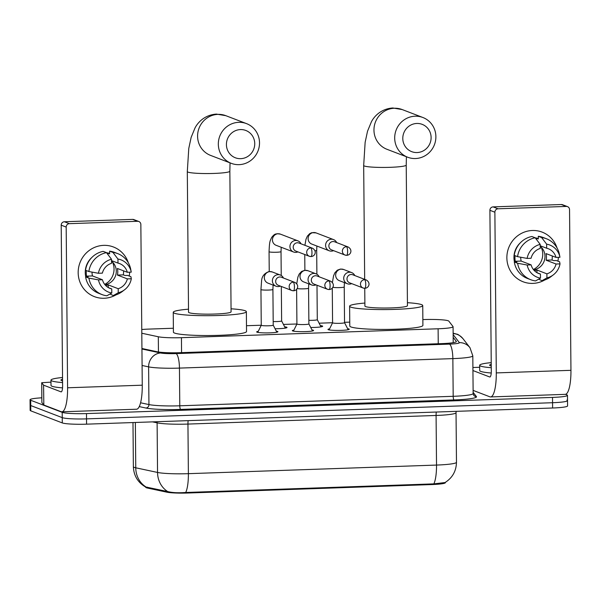 <?xml version="1.0" encoding="UTF-8"?>
<svg xmlns="http://www.w3.org/2000/svg" width="601" height="601" viewBox="0 0 601 601"><rect width="100%" height="100%" fill="white"/><g stroke="black" fill="none" stroke-linecap="round" stroke-linejoin="round"><path stroke-width="0.9" d="M276.325 331.174A10.638 1.074 179.5 0 1 277.594 331.467A10.638 1.074 179.5 0 1 277.932 331.729A10.638 1.074 179.5 0 1 268.639 332.879A10.638 1.074 179.5 0 1 256.995 332.18A10.638 1.074 179.5 0 1 256.657 331.917A10.638 1.074 179.5 0 1 258.257 331.331M311.987 329.941A10.638 1.074 179.5 0 1 313.256 330.227A10.638 1.074 179.5 0 1 313.594 330.49A10.638 1.074 179.5 0 1 304.301 331.639A10.638 1.074 179.5 0 1 292.657 330.941A10.638 1.074 179.5 0 1 292.319 330.678A10.638 1.074 179.5 0 1 293.919 330.099M347.641 328.702A10.638 1.074 179.5 0 1 348.918 328.987A10.638 1.074 179.5 0 1 349.249 329.258A10.638 1.074 179.5 0 1 339.956 330.4A10.638 1.074 179.5 0 1 328.319 329.709A10.638 1.074 179.5 0 1 327.981 329.438A10.638 1.074 179.5 0 1 329.581 328.86M284.664 326.816A11.314 1.142 179.5 0 1 286.662 327.207A11.314 1.142 179.5 0 1 287.015 327.492A11.314 1.142 179.5 0 1 275.07 328.739M320.325 325.577A11.314 1.142 179.5 0 1 322.324 325.975A11.314 1.142 179.5 0 1 322.677 326.253A11.314 1.142 179.5 0 1 310.732 327.5M141.798 333.232L158.311 336.763A19.946 2.013 -0.5 0 0 181.442 337.679L438.114 328.777A19.946 2.013 -0.5 0 0 453.079 326.696A19.946 2.013 -0.5 0 0 453.019 326.538L448.827 321.137A19.946 2.013 -0.5 0 0 448.256 320.791A19.946 2.013 -0.5 0 0 423.968 319.552L422.856 319.589M145.743 486.953L145.75 487.283A17.947 1.811 -0.5 0 0 147.358 488.02L166.913 492.196A17.947 1.811 -0.5 0 0 187.73 493.023L431.894 484.556A17.947 1.811 -0.5 0 0 445.356 482.678L445.356 482.363M173.388 328.244L149.138 329.085A19.946 2.013 -0.5 0 0 141.768 329.521M349.759 322.128L344.538 322.309M332.578 322.722L319.101 323.188M312.512 330.971L308.884 323.901A5.98 0.601 -0.5 0 0 308.876 323.886A5.98 0.601 -0.5 0 1 303.655 324.563A5.98 0.601 -0.5 0 1 297.104 324.172A5.98 0.601 -0.5 0 1 296.917 324.022A5.98 0.601 -0.5 0 1 296.924 323.992L283.439 324.427M276.858 332.21L273.222 325.141A5.98 0.601 -0.5 0 0 273.215 325.126A5.98 0.601 -0.5 0 1 267.993 325.802A5.98 0.601 -0.5 0 1 261.443 325.411A5.98 0.601 -0.5 0 1 261.255 325.261A5.98 0.601 -0.5 0 1 261.262 325.231L246.485 325.712M145.998 486.953A23.266 21.08 -77.9 0 1 135.751 467.796A26.587 2.689 -0.5 0 1 134.211 467.368A26.587 2.689 -0.5 0 1 133.369 466.707C133.768 475.639 137.794 482.385 145.442 486.923L167.679 491.543C172.029 492.715 178.046 493.03 185.717 492.482L433.854 483.873L445.033 482.55C452.433 477.855 456.242 471.101 456.475 462.289L456.039 412.692A26.587 2.689 179.5 0 1 436.086 415.464L187.948 424.073A26.587 2.689 179.5 0 1 157.109 422.849L152.556 421.879M565.488 394.324L566.848 394.842A19.946 2.013 179.5 0 1 567.479 395.338A19.946 2.013 179.5 0 1 552.514 397.419L86.484 413.586A19.946 2.013 179.5 0 1 62.196 412.346L30.681 400.258L30.726 405.547A19.946 2.013 179.5 0 1 30.095 405.051A19.946 2.013 179.5 0 0 30.726 405.547L62.241 417.635L30.726 405.547L30.771 410.836A19.946 2.013 179.5 0 1 30.14 410.34L30.05 399.763A19.946 2.013 179.5 0 1 41.837 397.817M86.484 413.586L86.529 418.874A19.946 2.013 179.5 0 1 62.241 417.635A19.946 2.013 179.5 0 0 86.529 418.874L552.559 402.715L86.529 418.874L86.574 424.163A19.946 2.013 179.5 0 1 62.286 422.924L30.771 410.836M566.893 400.131A19.946 2.013 179.5 0 1 567.524 400.627A19.946 2.013 179.5 0 1 552.559 402.715A19.946 2.013 179.5 0 0 567.524 400.627L567.569 405.923A19.946 2.013 179.5 0 1 552.604 408.004L86.574 424.163M30.681 400.258A19.946 2.013 179.5 0 1 30.05 399.763M141.934 348.497L157.244 351.765A19.946 2.013 -0.5 0 0 180.375 352.682L441.419 343.629A19.946 2.013 -0.5 0 0 456.384 341.548A19.946 2.013 -0.5 0 0 456.324 341.391L453.169 337.326M491.28 367.722A33.235 3.358 179.5 0 1 480.71 366.099A33.235 3.358 179.5 0 1 479.658 365.273A33.235 3.358 179.5 0 1 491.235 362.628M491.242 373.011A33.235 3.358 179.5 0 1 480.755 371.395A33.235 3.358 179.5 0 1 479.703 370.569L479.658 365.273M491.265 366.039A23.266 2.351 179.5 0 1 490.363 365.769A23.266 2.351 179.5 0 1 489.747 365.431A23.266 2.351 179.5 0 1 491.25 364.311M532.381 230.491A26.587 25.625 -69 0 1 557.044 247.958A26.587 25.625 -69 0 0 542.14 232.121L542.14 232.121A26.587 25.625 -69 0 0 532.381 230.491A26.587 25.625 -69 0 0 506.868 257.837A26.587 25.625 -69 0 0 532.847 283.394A26.587 25.625 -69 0 1 523.095 281.771A26.587 25.625 -69 0 1 507.304 252.72A26.587 25.625 -69 0 1 532.381 230.491M558.344 257.326A26.587 25.625 -69 0 1 557.923 261.165A26.587 25.625 -69 0 0 558.344 257.326M544.769 279.961A26.587 25.625 -69 0 1 532.847 283.394A26.587 25.625 -69 0 0 544.769 279.961M472.912 367.504L479.673 367.271M473.115 390.387L489.875 396.818A26.587 6.581 -92 0 0 490.566 396.938A26.587 6.581 -92 0 0 496.283 372.913L494.878 212.213L489.905 210.305L491.302 371.005A6.649 1.645 88 0 1 489.875 377.007A6.649 1.645 88 0 1 489.702 376.977L472.942 370.547M490.566 396.938L565.233 394.354A26.587 6.581 -92 0 0 570.95 370.321L569.545 209.621A3.321 3.2 111 0 0 566.3 206.428L561.326 204.52A3.321 3.2 -69 0 1 562.544 204.723L567.517 206.631M489.905 210.305A3.321 3.2 -69 0 1 493.09 206.887L498.071 208.795L566.3 206.428M498.071 208.795A3.321 3.2 111 0 0 494.878 212.213M493.09 206.887L561.326 204.52M541.125 247.071A16.618 16.017 -69 0 1 533.38 269.503M540.209 245.749L546.67 248.228A13.297 12.809 -69 0 1 548.322 248.731A13.297 12.809 -69 0 1 556 257.401L546.046 253.584A13.297 12.809 111 0 1 546.106 260.203L556.06 264.019A13.297 12.809 -69 0 1 546.895 273.838L536.941 270.022A13.297 12.809 111 0 1 534.259 270.525M540.216 246.26A13.297 12.809 -69 0 1 544.491 260.098A13.297 12.809 -69 0 1 533.658 269.849M514.486 261.991A19.277 18.578 -69 0 1 520.421 242.736M515.057 255.695A19.277 18.578 -69 0 0 515.252 261.27L516.913 261.908L514.298 261.998L517.619 263.268L527.167 265.018L531.126 264.883L521.172 261.067A13.297 12.809 111 0 1 520.744 257.243M538.676 279.157L541.997 280.697L546.933 277.902L546.895 273.838M556.06 264.019L560.019 263.884L559.614 261.811L556.293 260.541L553.686 260.631L552.026 259.993A19.277 18.578 -69 0 0 552.259 255.973M537.234 272.824L540.457 274.064L540.494 278.128L535.559 280.915A21.936 21.14 -69 0 1 530.728 279.713L527.415 278.443A21.936 21.14 -69 0 1 514.298 261.998M514.246 255.387A21.936 21.14 -69 0 1 531.862 236.501L535.183 237.778L540.194 244.382L540.231 248.446A13.297 12.809 -69 0 0 531.066 258.272L527.115 258.407L517.559 256.657L514.246 255.387M560.019 263.884A17.286 16.655 -69 0 1 553.303 274.882L550.944 276.678A21.936 21.14 -69 0 1 541.997 280.697M530.728 279.713A21.936 21.14 -69 0 1 517.619 263.268M517.559 256.657A21.936 21.14 -69 0 1 535.183 237.778M553.303 274.882A17.286 16.655 -69 0 1 546.933 277.902M540.494 278.128A17.286 16.655 -69 0 1 527.167 265.018M527.115 258.407A17.286 16.655 -69 0 1 540.194 244.382M540.457 274.064A13.297 12.809 -69 0 1 538.804 273.56A13.297 12.809 -69 0 1 531.126 264.883M535.266 237.891A19.277 18.578 -69 0 1 538.316 238.537M535.499 238.191A19.277 18.578 -69 0 1 536.663 238.327L538.323 238.958L538.301 236.276A21.936 21.14 -69 0 1 543.124 237.478L546.444 238.755A21.936 21.14 -69 0 1 559.441 254.531L559.959 257.266L556 257.401M546.67 248.228L546.632 244.156L541.614 237.553L538.301 236.276M541.614 237.553A21.936 21.14 -69 0 1 546.444 238.755M546.632 244.156A17.286 16.655 -69 0 1 559.959 257.266M536.678 239.739L536.663 238.327M546.106 260.203L552.026 259.993M536.963 272.674L536.941 270.022M515.252 261.27L521.172 261.067M62.579 382.589A33.235 3.358 179.5 0 1 52.017 380.974A33.235 3.358 179.5 0 1 50.965 380.148A33.235 3.358 179.5 0 1 62.534 377.496M62.549 387.878A33.235 3.358 179.5 0 1 52.062 386.263A33.235 3.358 179.5 0 1 51.01 385.436L50.965 380.148M62.564 380.906A23.266 2.351 179.5 0 1 61.67 380.636A23.266 2.351 179.5 0 1 61.054 380.298A23.266 2.351 179.5 0 1 62.549 379.178M416.824 123.46A14.627 14.093 111 0 0 402.79 138.5A14.627 14.093 111 0 0 417.079 152.556A14.627 14.093 111 0 0 431.112 137.516A14.627 14.093 111 0 0 416.824 123.46M415.471 158.536A21.275 20.502 -69 0 1 407.673 157.229A21.275 20.502 -69 0 1 395.045 133.993A21.275 20.502 -69 0 1 415.103 116.211A21.275 20.502 -69 0 1 422.909 117.511A21.275 20.502 -69 0 1 435.537 140.747A21.275 20.502 -69 0 1 415.471 158.536M364.747 288.3L364.905 306.059A21.275 2.149 -0.5 0 0 365.581 306.593A21.275 2.149 -0.5 0 0 388.862 307.982A21.275 2.149 -0.5 0 0 407.448 305.691L406.223 165.095A21.275 2.149 -0.5 0 1 390.259 167.318A21.275 2.149 -0.5 0 1 364.349 165.996A21.275 2.149 -0.5 0 1 363.68 165.463L364.672 279.352M407.418 302.686A36.563 3.696 179.5 0 1 421.579 304.647A36.563 3.696 179.5 0 1 422.736 305.556A36.563 3.696 179.5 0 1 390.793 309.5A36.563 3.696 179.5 0 1 350.774 307.103A36.563 3.696 179.5 0 1 349.617 306.194A36.563 3.696 179.5 0 1 364.882 303.054M422.736 305.556L422.909 325.396A36.563 3.696 179.5 0 1 390.966 329.34A36.563 3.696 179.5 0 1 350.946 326.944A36.563 3.696 179.5 0 1 349.79 326.035L349.617 306.194M240.453 129.576A14.627 14.093 111 0 0 226.419 144.616A14.627 14.093 111 0 0 240.708 158.672A14.627 14.093 111 0 0 254.741 143.631A14.627 14.093 111 0 0 240.453 129.576M239.108 164.651A21.275 20.502 -69 0 1 231.302 163.352A21.275 20.502 -69 0 1 218.674 140.116A21.275 20.502 -69 0 1 238.732 122.326A21.275 20.502 -69 0 1 246.538 123.626A21.275 20.502 -69 0 1 259.166 146.862A21.275 20.502 -69 0 1 239.108 164.651M188.534 312.174A21.275 2.149 -0.5 0 0 189.21 312.708A21.275 2.149 -0.5 0 0 212.491 314.105A21.275 2.149 -0.5 0 0 231.077 311.806L229.852 171.21A21.275 2.149 -0.5 0 1 213.888 173.434A21.275 2.149 -0.5 0 1 187.978 172.111A21.275 2.149 -0.5 0 1 187.309 171.585L188.534 312.174M231.054 308.801A36.563 3.696 179.5 0 1 245.208 310.762A36.563 3.696 179.5 0 1 246.365 311.671A36.563 3.696 179.5 0 1 214.422 315.615A36.563 3.696 179.5 0 1 174.403 313.219A36.563 3.696 179.5 0 1 173.246 312.31A36.563 3.696 179.5 0 1 188.511 309.177M246.365 311.671L246.538 331.512A36.563 3.696 179.5 0 1 214.595 335.456A36.563 3.696 179.5 0 1 174.575 333.059A36.563 3.696 179.5 0 1 173.419 332.15L173.246 312.31M336.658 242.579A5.98 5.762 111 0 0 325.592 245.388A5.98 5.762 111 0 0 333.563 250.647M348.099 246.966L334.592 241.79A4.32 4.162 111 0 0 328.86 245.967A4.32 4.162 111 0 0 331.497 249.858L345.004 255.034A4.32 4.162 111 0 0 346.589 255.297A4.32 1.067 88 0 0 346.702 255.32A4.32 1.067 88 0 0 347.626 251.413A4.32 1.067 -92 0 0 346.514 246.703A4.32 4.162 111 0 0 345.004 255.034L346.702 255.32C350.616 255.222 353.11 249.881 348.099 246.966A4.32 4.162 111 0 0 346.514 246.703M308.846 320.31A5.98 0.601 -0.5 0 0 317.29 319.687A5.98 0.601 -0.5 0 0 317.283 319.657L320.994 326.869M300.996 243.818A5.98 5.762 111 0 0 289.937 246.62A5.98 5.762 111 0 0 297.901 251.887M312.437 248.205L298.93 243.022A4.32 4.162 111 0 0 293.205 247.206A4.32 4.162 111 0 0 295.842 251.09L309.342 256.274A4.32 4.162 111 0 0 310.927 256.537A4.32 1.067 88 0 0 311.04 256.552A4.32 1.067 88 0 0 311.964 252.653A4.32 1.067 -92 0 0 310.852 247.935A4.32 4.162 111 0 0 309.342 256.274L311.04 256.552C314.954 256.462 317.456 251.12 312.437 248.205A4.32 4.162 111 0 0 310.852 247.935M273.192 321.55A5.98 0.601 -0.5 0 0 281.629 320.926A5.98 0.601 -0.5 0 0 281.621 320.896M329.063 329.904L332.578 322.775A5.98 0.601 -0.5 0 0 332.578 322.79A5.98 0.601 -0.5 0 0 332.766 322.932A5.98 0.601 -0.5 0 0 339.317 323.33A5.98 0.601 -0.5 0 0 344.538 322.684A5.98 0.601 -0.5 0 0 344.531 322.654L348.174 329.739M354.778 275.558A5.98 5.762 111 0 0 343.719 278.361A5.98 5.762 111 0 0 351.69 283.627M366.219 279.946L352.719 274.762A4.32 4.162 111 0 0 346.987 278.947A4.32 4.162 111 0 0 349.624 282.831L363.124 288.014A4.32 4.162 111 0 0 364.709 288.277A4.32 1.067 88 0 0 364.822 288.292A4.32 1.067 88 0 0 365.754 284.393A4.32 1.067 -92 0 0 364.634 279.675A4.32 4.162 111 0 0 363.124 288.014L364.822 288.292C368.736 288.202 371.238 282.853 366.219 279.946A4.32 4.162 111 0 0 364.634 279.675M319.123 276.791A5.98 5.762 111 0 0 308.058 279.6A5.98 5.762 111 0 0 316.028 284.859M330.558 281.178L317.058 276.002A4.32 4.162 111 0 0 311.326 280.179A4.32 4.162 111 0 0 313.962 284.07L327.462 289.246A4.32 4.162 111 0 0 329.048 289.509A4.32 1.067 88 0 0 329.16 289.532A4.32 1.067 88 0 0 330.092 285.625A4.32 1.067 -92 0 0 328.972 280.915A4.32 4.162 111 0 0 327.462 289.246L329.16 289.532C333.082 289.434 335.576 284.093 330.558 281.178A4.32 4.162 111 0 0 328.972 280.915M283.462 278.03A5.98 5.762 111 0 0 272.396 280.84A5.98 5.762 111 0 0 280.366 286.099M294.896 282.417L281.396 277.234A4.32 4.162 111 0 0 275.664 281.418A4.32 4.162 111 0 0 278.301 285.302L291.801 290.486A4.32 4.162 111 0 0 293.386 290.749A4.32 1.067 88 0 0 293.498 290.771A4.32 1.067 88 0 0 294.43 286.865A4.32 1.067 -92 0 0 293.311 282.154A4.32 4.162 111 0 0 291.801 290.486L293.498 290.771C297.42 290.674 299.914 285.332 294.896 282.417A4.32 4.162 111 0 0 293.311 282.154M103.688 245.358A26.587 25.625 -69 0 1 128.351 262.825A26.587 25.625 -69 0 0 113.439 246.988L113.439 246.988A26.587 25.625 -69 0 0 103.688 245.358A26.587 25.625 -69 0 0 78.175 272.704A26.587 25.625 -69 0 0 104.153 298.261A26.587 25.625 -69 0 1 94.395 296.639A26.587 25.625 -69 0 1 78.611 267.595A26.587 25.625 -69 0 1 103.688 245.358M129.651 272.193A26.587 25.625 -69 0 1 129.23 276.032A26.587 25.625 -69 0 0 129.651 272.193M116.076 294.828A26.587 25.625 -69 0 1 104.153 298.261A26.587 25.625 -69 0 0 116.076 294.828M43.572 385.136L43.835 405.036L43.572 385.136L41.702 382.717L50.98 382.138M43.835 405.036L61.182 411.685A26.587 6.581 -92 0 0 61.873 411.805A26.587 6.581 -92 0 0 67.59 387.78L66.185 227.08L61.204 225.172L62.609 385.872A6.649 1.645 88 0 1 61.182 391.875A6.649 1.645 88 0 1 61.009 391.844L43.663 385.196M43.745 404.976L41.89 402.535M61.873 411.805L136.54 409.221A26.587 6.581 -92 0 0 142.257 385.188L140.852 224.489A3.321 3.2 111 0 0 137.606 221.296L132.626 219.388A3.321 3.2 -69 0 1 133.85 219.59L138.823 221.499M61.204 225.172A3.321 3.2 -69 0 1 64.397 221.754L69.37 223.662L137.606 221.296M69.37 223.662A3.321 3.2 111 0 0 66.185 227.08M64.397 221.754L132.626 219.388M112.432 261.938A16.618 16.017 -69 0 1 104.687 284.371M111.516 260.616L117.976 263.095A13.297 12.809 -69 0 1 119.629 263.599A13.297 12.809 -69 0 1 127.307 272.276L117.353 268.452A13.297 12.809 111 0 1 117.405 275.07L127.359 278.887A13.297 12.809 -69 0 1 118.194 288.705L108.248 284.889A13.297 12.809 111 0 1 105.558 285.392M111.516 261.127A13.297 12.809 -69 0 1 115.798 274.965A13.297 12.809 -69 0 1 104.965 284.716M85.793 276.858A19.277 18.578 -69 0 1 91.72 257.604M86.356 270.563A19.277 18.578 -69 0 0 86.559 276.137L88.212 276.776L85.605 276.866L88.925 278.135L98.474 279.886L102.433 279.75L92.479 275.934A13.297 12.809 111 0 1 92.043 272.11M109.975 294.024L113.296 295.564L118.232 292.77L118.194 288.705M127.359 278.887L131.319 278.751L130.913 276.678L127.6 275.408L124.993 275.498L123.333 274.86A19.277 18.578 -69 0 0 123.566 270.841M108.541 287.691L111.763 288.931L111.794 292.995L106.858 295.782A21.936 21.14 -69 0 1 102.035 294.588L98.714 293.311A21.936 21.14 -69 0 1 85.605 276.866M85.545 270.255A21.936 21.14 -69 0 1 103.169 251.368L106.482 252.645L111.501 259.249L111.538 263.313A13.297 12.809 -69 0 0 102.373 273.139L98.414 273.275L88.865 271.524L85.545 270.255M131.319 278.751A17.286 16.655 -69 0 1 124.602 289.75L122.251 291.545A21.936 21.14 -69 0 1 113.296 295.564M102.035 294.588A21.936 21.14 -69 0 1 88.925 278.135M88.865 271.524A21.936 21.14 -69 0 1 106.482 252.645M124.602 289.75A17.286 16.655 -69 0 1 118.232 292.77M111.794 292.995A17.286 16.655 -69 0 1 98.474 279.886M98.414 273.275A17.286 16.655 -69 0 1 111.501 259.249M111.763 288.931A13.297 12.809 -69 0 1 110.103 288.427A13.297 12.809 -69 0 1 102.433 279.75M106.572 252.758A19.277 18.578 -69 0 1 109.622 253.404M106.805 253.059A19.277 18.578 -69 0 1 107.97 253.194L109.63 253.825L109.607 251.15A21.936 21.14 -69 0 1 114.43 252.345L117.743 253.622A21.936 21.14 -69 0 1 130.74 269.398L131.258 272.133L127.307 272.276M117.976 263.095L117.939 259.023L112.92 252.42L109.607 251.15M112.92 252.42A21.936 21.14 -69 0 1 117.743 253.622M117.939 259.023A17.286 16.655 -69 0 1 131.258 272.133M107.977 254.614L107.97 253.194M117.405 275.07L123.333 274.86M108.27 287.541L108.248 284.889M86.559 276.137L92.479 275.934M431.894 484.556L431.886 483.903M187.73 493.023L187.722 492.369M166.913 492.196L166.905 491.325M147.358 488.02L147.35 487.141M438.242 343.742L438.114 328.777M181.57 352.644L181.442 337.679M158.446 351.983L158.311 336.763M185.717 492.482A23.266 5.755 -92 0 0 188.383 473.671L436.521 465.069A23.266 5.755 88 0 1 433.854 483.873M167.679 491.543A23.266 21.08 -77.9 0 1 157.545 472.446A26.587 2.689 -0.5 0 0 188.383 473.671L187.948 424.073A6.649 1.645 88 0 1 188.173 420.64M436.311 412.038A6.649 1.645 88 0 0 436.086 415.464L436.521 465.069A26.587 2.689 -0.5 0 0 456.475 462.289M135.36 422.473L135.751 467.796L157.545 472.446L157.109 422.849A6.649 6.025 102.1 0 0 157.011 421.722M552.604 408.004L552.514 397.419M62.286 422.924L62.196 412.346M473.13 392.355L476.405 396.577A29.915 3.02 179.5 0 1 454.04 399.935L180.638 409.416A29.915 3.02 179.5 0 1 145.945 408.041L139.244 406.607M473.137 393.535L472.807 355.837A26.587 2.689 179.5 0 1 452.853 358.617L453.184 396.307A26.587 2.689 -0.5 0 0 473.137 393.535L473.746 395.308A3.321 3.298 142.2 0 0 476.405 396.577M141.941 349.001L160.602 352.99A13.297 1.345 -0.5 0 0 176.018 353.598L449.42 344.118A13.297 3.29 88 0 1 452.853 358.617L179.451 368.097A26.587 2.689 179.5 0 1 148.612 366.873L148.943 404.571A26.587 2.689 -0.5 0 0 179.782 405.795L453.184 396.307A3.321 0.819 -92 0 0 454.04 399.935M160.602 352.99A13.297 12.043 -77.9 0 0 148.612 366.873L142.084 365.476M140.574 402.783L148.943 404.571A3.321 3.013 102.1 0 1 145.945 408.041M176.018 353.598A13.297 3.29 88 0 1 179.451 368.097L179.782 405.795A3.321 0.819 -92 0 0 180.638 409.416M449.42 344.118A13.297 1.345 -0.5 0 0 459.359 342.623L453.146 334.607M459.359 342.623A13.297 13.184 -37.8 0 1 469.982 347.709L462.965 338.656A13.297 13.184 -37.8 0 0 453.139 333.585M496.283 372.913L570.95 370.321M363.68 165.463L365.138 142.339L367.527 131.221L371.395 121.823C373.822 117.022 380.486 108.826 392.784 107.977L402.174 109.555A21.275 20.502 111 0 0 394.369 108.255A21.275 20.502 111 0 0 374.31 126.045A21.275 20.502 111 0 0 386.939 149.281L407.673 157.229M187.309 171.585L188.774 148.455L191.156 137.344L195.025 127.938C197.451 123.137 204.122 114.941 216.413 114.092L225.803 115.677A21.275 20.502 111 0 0 217.998 114.37A21.275 20.502 111 0 0 197.939 132.16A21.275 20.502 111 0 0 210.568 155.396L231.302 163.352M304.917 245.321L305.999 239.251L307.366 236.125L309.733 233.624L311.791 232.677L316.043 232.895A5.98 5.762 111 0 0 308.178 237.718A5.98 5.762 111 0 0 311.761 244.066L329.243 250.775M314.969 250.82A5.98 0.601 -0.5 0 0 316.682 250.384L316.87 246.027M269.233 271.524L269.06 251.721A5.98 0.601 -0.5 0 0 269.248 251.872A5.98 0.601 -0.5 0 0 276.896 252.232A5.98 0.601 -0.5 0 0 281.028 251.616L281.208 247.259M269.06 251.721C269.503 240.7 270.029 241.121 271.705 237.365C275.138 233.15 275.551 234.345 277.249 233.706L280.389 234.127A5.98 5.762 111 0 0 272.516 238.95A5.98 5.762 111 0 0 276.099 245.306L293.589 252.007M332.406 282.545L333.555 275.821L334.855 272.801L337.281 270.21L340.459 269.06L343.592 269.481A5.98 5.762 111 0 0 335.726 274.304A5.98 5.762 111 0 0 339.31 280.652L347.37 283.747M332.789 287.316A5.98 0.601 -0.5 0 0 340.098 287.586A5.98 0.601 -0.5 0 0 344.23 286.97L344.411 282.613M296.751 283.777L297.893 277.061L299.193 274.041L301.619 271.449L304.797 270.3L307.93 270.72A5.98 5.762 111 0 0 300.064 275.543A5.98 5.762 111 0 0 303.648 281.892L311.709 284.987M297.127 288.555A5.98 0.601 -0.5 0 0 304.444 288.818A5.98 0.601 -0.5 0 0 308.568 288.21L308.749 283.852M257.746 332.376L261.255 325.246L260.947 289.547A5.98 0.601 -0.5 0 0 261.135 289.697A5.98 0.601 -0.5 0 0 268.782 290.058A5.98 0.601 -0.5 0 0 272.907 289.442L273.094 285.084M260.947 289.547L261.555 281.178C261.773 276.452 264.305 273.237 269.135 271.532L272.268 271.96A5.98 5.762 111 0 0 264.402 276.776A5.98 5.762 111 0 0 267.986 283.131L276.047 286.219M67.59 387.78L142.257 385.188M41.717 382.747L41.89 402.58M453.214 342.668L453.079 326.696M133.369 466.707L132.986 422.556M456.039 412.692L456.174 411.347M462.965 338.656C459.9 335.636 457.857 334.133 456.835 334.156L453.131 333.172M567.479 395.338L567.524 400.627M472.807 355.837L469.982 347.709M406.411 156.748L406.223 165.095M402.174 109.555L422.909 117.511M230.04 162.863L229.852 171.21M225.803 115.677L246.538 123.626M304.895 270.285L304.752 254.516M317.29 319.687L316.99 285.227M316.892 274.251L316.682 250.384M316.043 232.895L333.532 239.596M281.629 320.911L285.332 328.108M281.629 320.926L281.328 286.467M281.23 275.491L281.028 251.616M280.389 234.127L297.871 240.836M332.578 322.79L332.27 288.044M344.538 322.684L344.23 286.97M343.592 269.481L351.653 272.576M296.616 289.284L296.917 324.022L293.408 331.136M308.884 323.916L308.568 288.21M307.93 270.72L315.991 273.816M273.222 325.156L272.907 289.442M272.268 271.96L280.329 275.048M41.702 382.717L41.875 402.557"/></g></svg>
